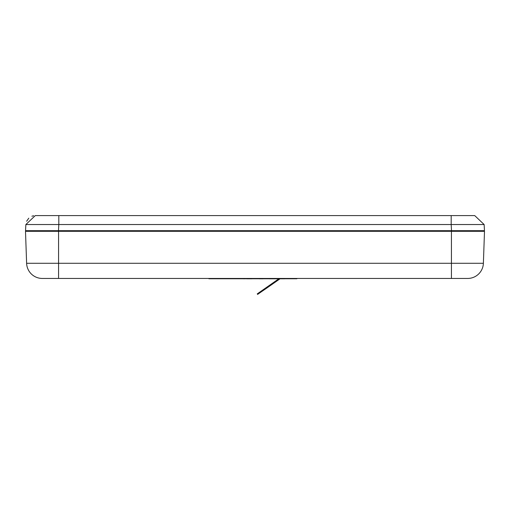 <?xml version="1.0" encoding="UTF-8"?>
<svg xmlns="http://www.w3.org/2000/svg" width="510" height="510" viewBox="0 0 510 510"><rect width="100%" height="100%" fill="white"/><g stroke="black" fill="none" stroke-linecap="round" stroke-linejoin="round"><path stroke-width="0.76" d="M483.384 263.281A15.714 15.714 0 0 1 467.676 278.447L42.324 278.447A15.714 15.714 0 0 1 26.616 263.281L25.5 231.304L484.5 231.304L483.384 263.281L26.616 263.281M451.509 230.679L58.491 230.679L58.816 224.527L451.184 224.527L451.509 230.679L484.462 230.679L484.137 224.527L474.721 215.59L451.184 215.59L474.721 215.59L484.137 224.527L451.184 224.527L451.184 215.59L58.816 215.59L58.816 224.527L25.863 224.527L35.279 215.59L58.816 215.59M58.491 230.679L25.538 230.679L25.863 224.527M26.131 230.679L483.869 230.679L26.131 230.679M26.635 221.244L28.783 218.178M31.9 216.214L33.673 215.73M243.614 278.791L244.475 278.791L243.614 278.791M263.077 278.791L259.195 278.791L263.077 278.791M269.465 278.791L276.388 278.791L269.465 278.791M276.439 278.791L280.423 278.791L276.439 278.791M273.806 278.791L282.138 278.791L273.806 278.791M246.827 278.791L248.874 278.791L246.827 278.791M246.878 278.791L251.863 278.791L246.878 278.791M284.746 278.791L277.115 278.791L284.746 278.791M226.153 278.76L221.161 278.76L226.153 278.76M237.966 278.76L233 278.76L237.966 278.76M232.146 278.76L233 278.76L232.146 278.76M239.681 278.76L238.827 278.76L239.681 278.76M242.76 278.76L243.614 278.76L242.76 278.76M244.475 278.76L243.614 278.76L244.475 278.76M246.528 278.76L253.719 278.76L246.528 278.76M259.195 278.76L266.386 278.76L259.195 278.76M268.611 278.76L276.388 278.76L268.611 278.76M273.806 278.76L282.138 278.76L273.806 278.76M285.109 278.76L290.726 278.76L285.109 278.76M291.038 278.76L286.244 278.76L291.038 278.76M290.056 278.76L286.244 278.76L290.056 278.76M236.257 278.76L242.938 278.76L236.257 278.76M250.282 278.76L241.963 278.76L250.282 278.76M253.03 278.76L261.592 278.76L253.03 278.76M261.311 278.76L258.264 278.76L261.311 278.76M254.745 278.76L258.238 278.76L254.745 278.76M271.862 278.76L279.053 278.76L271.862 278.76M230.265 278.76L225.267 278.76L230.265 278.76M243.786 278.76L242.938 278.76L243.786 278.76M247.446 278.76L253.062 278.76L247.446 278.76M253.374 278.76L248.58 278.76L253.374 278.76M252.393 278.76L248.58 278.76L252.393 278.76M275.878 278.76L272.002 278.76L275.878 278.76M281.284 278.76L277.115 278.76L281.284 278.76M296.89 278.76L208.89 278.76L296.89 278.76M280.423 278.447L257.595 294.41L279.875 278.447L259.813 292.09L279.327 278.447M257.238 293.894L259.813 292.09L257.238 293.894M262.765 290.834L280.474 278.447L262.765 290.834M265.34 289.03L279.505 279.123L265.34 289.03M265.359 289.055L279.525 279.148L265.359 289.055M58.573 278.447L58.573 231.304M451.426 278.447L451.426 231.304"/></g></svg>
